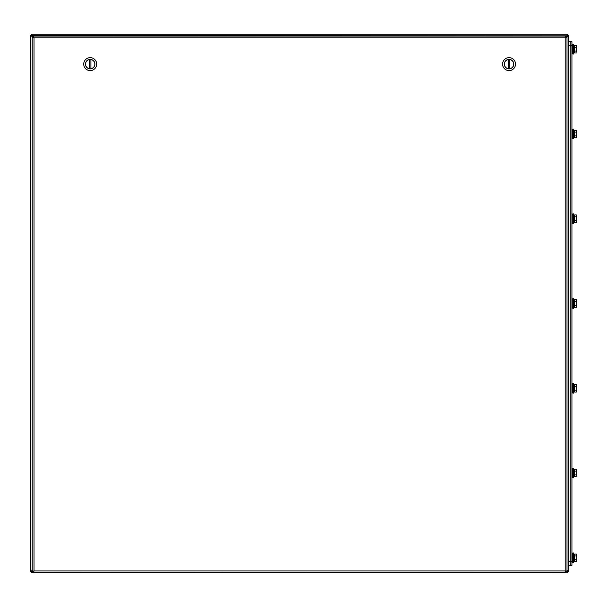 <?xml version="1.0" encoding="UTF-8"?>
<svg xmlns="http://www.w3.org/2000/svg" width="607" height="607" viewBox="0 0 607 607"><rect width="100%" height="100%" fill="white"/><g stroke="black" fill="none" stroke-linecap="round" stroke-linejoin="round"><path stroke-width="0.91" d="M32.217 571.46L34.03 570.921L565.2 570.921L565.2 37.884L34.03 37.884L34.03 570.921L32.217 571.46L32.217 37.346L34.03 37.884L33.491 36.071L565.739 36.071L565.2 37.884L567.006 37.346L567.006 571.46L565.2 570.921L565.739 572.735L33.491 572.735L34.03 570.921L33.491 572.735M567.006 571.46L565.2 570.921L565.739 572.735M565.739 36.071L565.2 37.884L567.006 37.346M32.217 37.346L34.03 37.884L33.491 36.071M515.297 65.814A6.48 6.48 0 0 1 502.566 64.122A6.48 6.48 0 0 1 509.895 57.703A6.48 6.48 0 0 1 515.297 65.814A6.48 6.48 0 0 1 502.566 64.122A6.48 6.48 0 0 1 509.895 57.703A6.48 6.48 0 0 1 515.297 65.814M513.78 64.122A4.742 4.742 0 0 0 508.894 59.387A4.742 4.742 0 0 0 504.311 64.418A4.742 4.742 0 0 0 509.19 68.864A4.742 4.742 0 0 0 513.78 64.122A4.742 4.742 0 0 0 508.894 59.387A4.742 4.742 0 0 0 504.311 64.418A4.742 4.742 0 0 0 509.19 68.864A4.742 4.742 0 0 0 513.78 64.122M508.097 59.569L508.332 59.524A4.651 4.651 0 0 1 509.751 59.524L509.751 68.72A4.651 4.651 0 0 1 508.332 68.72L508.097 59.569A4.651 4.651 0 0 0 508.097 68.682M509.986 68.682A4.651 4.651 0 0 0 509.986 59.569M509.751 59.524L509.751 68.72M508.332 68.72L508.332 59.524M96.437 65.814A6.48 6.48 0 0 1 83.705 64.122A6.48 6.48 0 0 1 91.042 57.703A6.48 6.48 0 0 1 96.437 65.814A6.48 6.48 0 0 1 83.705 64.122A6.48 6.48 0 0 1 91.042 57.703A6.48 6.48 0 0 1 96.437 65.814M94.927 64.122A4.742 4.742 0 0 0 90.041 59.387A4.742 4.742 0 0 0 85.458 64.418A4.742 4.742 0 0 0 90.337 68.864A4.742 4.742 0 0 0 94.927 64.122A4.742 4.742 0 0 0 90.041 59.387A4.742 4.742 0 0 0 85.458 64.418A4.742 4.742 0 0 0 90.337 68.864A4.742 4.742 0 0 0 94.927 64.122M89.244 59.569L89.479 59.524A4.651 4.651 0 0 1 90.891 59.524L90.891 68.72A4.651 4.651 0 0 1 89.479 68.72L89.244 59.569A4.651 4.651 0 0 0 89.244 68.682M91.126 68.682A4.651 4.651 0 0 0 91.126 59.569M90.891 59.524L90.891 68.72M89.479 68.72L89.479 59.524M567.773 35.343L568.569 35.343L566.839 36.784L567.628 35.343M566.839 570.216L568.569 571.657L567.628 571.657L566.839 570.216M32.953 37.346L30.661 35.343L31.602 35.343L32.391 37.346M32.368 571.46L31.458 572.454L31.458 571.657L30.661 571.657L32.391 570.216L31.602 571.657M566.839 37.346L566.839 36.784L566.278 37.346M30.661 571.657L30.661 35.343M568.569 35.343L568.569 571.657M31.602 35.343L31.458 34.235L567.773 34.235L567.773 35.411L566.801 35.813L567.773 34.47M568.88 571.657L568.88 565.284L570.823 565.284L570.823 561.543L570.823 565.284L571.931 565.284L571.931 561.543L570.823 561.543L570.823 45.457L570.823 561.543L568.88 561.543M571.931 561.543L571.931 41.716L568.88 41.716L568.88 35.343M567.628 571.657L567.773 572.765L31.458 572.454M567.773 572.454L566.855 571.46M31.693 571.422L32.217 571.149M31.458 34.47L33.491 36.875M565.739 36.875L566.801 35.813L31.769 35.51M570.823 41.716L570.823 45.457L570.823 41.716L568.88 41.716M576.65 560.64L576.65 557.803L576.65 560.64M576.354 555.913L576.65 554.965L576.65 557.803L576.354 555.913L574.586 555.913L574.586 554.024L576.354 554.024L576.65 554.965L576.354 554.024M574.586 555.913L574.586 561.589L576.354 561.589M574.586 559.7L576.354 559.7M574.586 561.08L574.586 554.532M574.207 559.775L574.207 555.746L573.425 552.947L572.864 552.947L572.682 562.294L572.864 552.947M574.207 559.859L573.425 562.666L574.207 559.859L573.425 562.666L573.425 552.947L574.207 555.746L573.425 552.947M576.65 52.035L576.65 49.197L576.65 52.035M576.354 47.3L576.65 46.36L576.65 49.197L576.354 47.3L574.586 47.3L574.586 45.411L576.354 45.411L576.65 46.36L576.354 45.411M574.586 47.3L574.586 52.976L576.354 52.976M574.586 51.087L576.354 51.087M574.586 52.468L574.586 45.92M574.207 51.163L574.207 47.141L573.425 44.334L572.864 44.334L572.864 54.053L573.425 54.053L573.425 44.334L574.207 47.141L573.425 44.334M574.207 51.254L573.425 54.053L574.207 51.254L573.425 54.053L572.682 53.682L572.864 44.334M576.354 469.257L576.65 470.197L576.354 469.257L574.586 469.257L574.586 471.146L576.354 471.146L576.65 470.197L576.65 473.035L576.354 471.146M576.65 475.873L576.65 473.035L576.65 475.873M576.354 476.821L574.586 476.821L574.586 474.932L576.354 474.932M574.586 474.932L574.586 471.146M574.586 476.313L574.586 469.757M574.207 475.015L574.207 470.979L573.425 468.172L572.864 468.172L572.682 477.527L572.864 468.172L571.931 468.551M571.931 477.527L573.425 477.899L574.207 475.091L573.425 477.899L573.425 468.172L574.207 470.979M576.65 384.99L576.65 385.43L576.354 384.489L574.586 384.489L574.586 386.378L576.354 386.378L576.65 385.43L576.65 388.268L576.354 386.378M576.65 391.105L576.65 388.268L576.65 391.105M576.65 391.545L576.354 392.054L574.586 392.054L574.586 390.157L576.354 390.157M574.586 390.157L574.586 386.378M574.586 391.545L574.586 384.99M574.207 390.248L574.207 386.211L573.425 383.404L572.864 383.404L572.682 392.759L572.864 383.404M571.931 392.759L573.425 393.131L574.207 390.324L573.425 393.131L573.425 383.404L574.207 386.211M576.354 299.714L576.65 300.662L576.354 299.714L574.586 299.714L574.586 301.611L576.354 301.611L576.65 300.662L576.65 303.5L576.354 301.611M576.65 306.338L576.65 303.5L576.65 306.338M576.354 307.286L574.586 307.286L574.586 305.389L576.354 305.389M574.586 305.389L574.586 301.611M574.586 306.778L574.586 300.222M574.207 305.48L574.207 301.444L573.425 298.636L572.864 298.636L572.864 308.364L573.425 308.364L573.425 298.636L574.207 301.444M572.864 308.364L572.864 298.636M576.65 215.455L576.65 215.895L576.354 214.946L574.586 214.946L574.586 216.843L576.354 216.843L576.65 215.895L576.65 218.732L576.354 216.843M576.65 221.57L576.65 218.732L576.65 221.57M576.65 222.01L576.354 222.511L574.586 222.511L574.586 220.622L576.354 220.622M574.586 220.622L574.586 216.843M574.586 222.01L574.586 215.455M574.207 220.713L574.207 216.676L573.425 213.869L572.864 213.869L572.864 223.596L573.425 223.596L573.425 213.869L574.207 216.676M572.864 223.596L572.864 213.869M576.65 130.687L576.65 131.127L576.354 130.179L574.586 130.179L574.586 132.068L576.354 132.068L576.65 131.127L576.65 133.965L576.354 132.068M576.65 136.803L576.65 133.965L576.65 136.803M576.65 137.243L576.354 137.743L574.586 137.743L574.586 135.854L576.354 135.854M574.586 135.854L574.586 132.068M574.586 137.243L574.586 130.687M574.207 135.938L574.207 131.909L573.425 129.101L572.864 129.101L572.864 138.828L573.425 138.828L573.425 129.101L571.931 129.473L572.864 129.101M572.864 138.828L571.931 138.449L572.682 138.449L572.682 129.473M32.391 35.79L32.391 36.784M566.839 36.784L566.839 35.79M571.931 45.457L568.88 45.457M572.864 562.666L573.425 562.666M572.682 553.318L571.931 553.318M572.682 562.294L571.931 562.294M573.425 54.053L572.864 54.053M572.682 44.706L571.931 44.706M572.682 53.682L571.931 53.682M572.682 383.783L571.931 383.783M574.207 305.556L573.425 308.364L574.207 305.556M572.682 299.016L571.931 299.016M572.682 307.984L571.931 307.984M574.207 220.789L573.425 223.596L574.207 220.789M572.682 214.241L571.931 214.241M572.682 223.217L571.931 223.217M574.207 136.021L573.425 138.828L574.207 136.021M574.207 131.909L573.425 129.101"/></g></svg>
